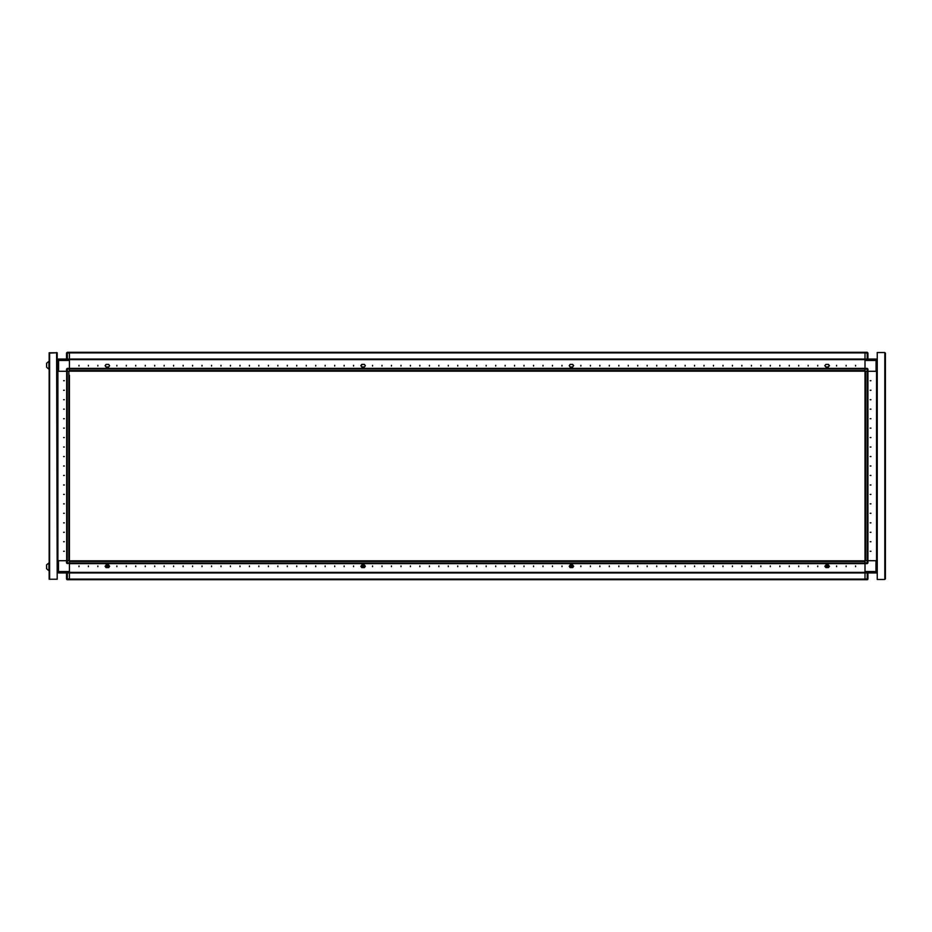 <?xml version="1.0" encoding="UTF-8"?>
<svg xmlns="http://www.w3.org/2000/svg" width="932" height="932" viewBox="0 0 932 932"><rect width="100%" height="100%" fill="white"/><g stroke="black" fill="none" stroke-linecap="round" stroke-linejoin="round"><path stroke-width="1.4" d="M49.105 353.112L57.248 352.727L57.248 579.273L56.677 352.727M56.677 579.273L49.105 579.273L49.105 352.727L49.105 361.255L46.6 363.235L46.6 367.22L48.953 369.2L48.953 361.255L46.6 363.235M49.105 579.273L49.105 562.8L46.6 564.78L46.6 568.765L48.953 570.745L48.953 562.8M49.105 562.8L49.105 361.255M67.29 572.924L67.29 579.751L69.469 579.751L69.469 563.65L66.522 562.893L66.522 560.715L67.29 560.715L67.29 563.65L66.522 562.893L69.469 562.893L69.469 563.65L69.469 563.045L865.036 563.045L865.036 572.365L69.469 572.353L865.036 572.365L865.036 579.751L69.469 579.751L69.469 579.145L865.036 579.145L865.036 579.751L867.214 579.751L867.972 578.993L867.972 572.924M57.248 560.715L57.912 560.715L57.912 371.286L57.248 371.286L57.248 360.393L69.469 360.393L69.469 359.635L865.036 359.647L69.469 359.635L69.469 352.249L66.522 353.007L69.469 353.007M69.469 555.181L69.469 547.305M69.469 536.238L69.469 528.362M69.469 517.295L69.469 509.42M69.469 498.352L69.469 490.477M69.469 479.409L69.469 471.534M69.469 460.466L69.469 452.591M69.469 441.523L69.469 433.648M69.469 422.58L69.469 414.705M69.469 403.638L69.469 395.762M69.469 384.695L69.469 376.819M66.626 560.715L66.626 371.286L67.232 371.286L67.232 560.715L68.852 560.715L68.852 371.286L67.232 371.286M865.036 560.715L865.036 563.65L867.214 563.65L867.214 560.715L865.036 560.715L865.036 368.35L865.036 368.955L69.469 368.955L69.469 368.35L67.29 368.35L67.29 371.286L66.522 371.286L66.522 369.107L69.469 369.107L69.469 360.393M67.29 359.076L66.522 359.076L66.522 353.007L67.29 352.249L67.29 359.076L69.469 359.076L58.576 359.076L58.576 371.286L66.522 371.286L57.912 371.286L57.912 560.715L66.522 560.715L58.471 560.715L58.471 572.924L57.341 572.283M69.469 368.35L865.036 368.35L865.036 352.249L865.036 352.855L69.469 352.855L69.469 352.249L867.273 352.249L867.972 353.007L867.972 359.076M867.878 371.286L867.878 560.715L867.273 560.715L867.273 371.286L865.642 371.286L865.642 560.715L867.273 560.715M867.214 560.715L867.972 560.715L867.972 562.893L865.036 562.893M877.163 572.097L877.163 572.924L875.929 572.924L875.929 560.715L867.972 560.715L876.593 560.715L876.593 371.286L876.593 560.715L877.257 560.715M865.036 369.107L867.972 369.107L867.972 371.286L867.214 371.286L867.214 368.35L865.036 368.35M877.257 371.286L867.972 371.286L876.022 371.286L876.022 359.076L877.163 359.717M57.248 571.607L69.469 571.607M69.469 578.993L66.522 578.993L66.522 572.924M865.036 571.607L877.257 571.607L875.929 572.924L58.471 572.924L57.248 572.097M865.036 353.007L867.214 353.007L867.214 352.249L867.972 353.007L867.214 353.007L867.214 359.076M877.257 360.393L865.036 360.393M63.586 380.757L64.355 380.757L63.586 380.757M63.586 390.228L64.355 390.228L63.586 390.228M63.586 399.7L64.355 399.7L63.586 399.7M63.586 409.171L64.355 409.171L63.586 409.171M63.586 418.643L64.355 418.643L63.586 418.643M63.586 428.114L64.355 428.114L63.586 428.114M63.586 437.586L64.355 437.586L63.586 437.586M63.586 447.057L64.355 447.057L63.586 447.057M63.586 456.529L64.355 456.529L63.586 456.529M63.586 466L64.355 466L63.586 466M63.586 475.471L64.355 475.471L63.586 475.471M63.586 484.943L64.355 484.943L63.586 484.943M63.586 494.414L64.355 494.414L63.586 494.414M63.586 503.886L64.355 503.886L63.586 503.886M63.586 513.357L64.355 513.357L63.586 513.357M63.586 522.829L64.355 522.829L63.586 522.829M63.586 532.3L64.355 532.3L63.586 532.3M63.586 541.772L64.355 541.772L63.586 541.772M63.586 551.243L64.355 551.243L63.586 551.243M78.929 566.679L78.929 565.922L78.929 566.679M88.4 566.679L88.4 565.922L88.4 566.679M97.872 566.679L97.872 565.922L97.872 566.679M116.815 566.679L116.815 565.922L116.815 566.679M126.286 566.679L126.286 565.922L126.286 566.679M135.757 566.679L135.757 565.922L135.757 566.679M145.229 566.679L145.229 565.922L145.229 566.679M154.7 566.679L154.7 565.922L154.7 566.679M164.172 566.679L164.172 565.922L164.172 566.679M173.643 566.679L173.643 565.922L173.643 566.679M183.115 566.679L183.115 565.922L183.115 566.679M192.586 566.679L192.586 565.922L192.586 566.679M202.058 566.679L202.058 565.922L202.058 566.679M211.529 566.679L211.529 565.922L211.529 566.679M221 566.679L221 565.922L221 566.679M230.472 566.679L230.472 565.922L230.472 566.679M239.943 566.679L239.943 565.922L239.943 566.679M249.415 566.679L249.415 565.922L249.415 566.679M258.886 566.679L258.886 565.922L258.886 566.679M268.358 566.679L268.358 565.922L268.358 566.679M277.829 566.679L277.829 565.922L277.829 566.679M287.301 566.679L287.301 565.922L287.301 566.679M296.772 566.679L296.772 565.922L296.772 566.679M306.244 566.679L306.244 565.922L306.244 566.679M315.715 566.679L315.715 565.922L315.715 566.679M325.186 566.679L325.186 565.922L325.186 566.679M334.658 566.679L334.658 565.922L334.658 566.679M344.129 566.679L344.129 565.922L344.129 566.679M353.601 566.679L353.601 565.922L353.601 566.679M372.544 566.679L372.544 565.922L372.544 566.679M382.015 566.679L382.015 565.922L382.015 566.679M391.487 566.679L391.487 565.922L391.487 566.679M400.958 566.679L400.958 565.922L400.958 566.679M410.418 566.679L410.418 565.922L410.418 566.679M419.889 566.679L419.889 565.922L419.889 566.679M429.361 566.679L429.361 565.922L429.361 566.679M438.832 566.679L438.832 565.922L438.832 566.679M448.304 566.679L448.304 565.922L448.304 566.679M457.775 566.679L457.775 565.922L457.775 566.679M467.247 566.679L467.247 565.922L467.247 566.679M476.718 566.679L476.718 565.922L476.718 566.679M486.189 566.679L486.189 565.922L486.189 566.679M495.661 566.679L495.661 565.922L495.661 566.679M505.132 566.679L505.132 565.922L505.132 566.679M514.604 566.679L514.604 565.922L514.604 566.679M524.075 566.679L524.075 565.922L524.075 566.679M533.547 566.679L533.547 565.922L533.547 566.679M543.018 566.679L543.018 565.922L543.018 566.679M552.49 566.679L552.49 565.922L552.49 566.679M561.961 566.679L561.961 565.922L561.961 566.679M580.904 566.679L580.904 565.922L580.904 566.679M590.375 566.679L590.375 565.922L590.375 566.679M599.847 566.679L599.847 565.922L599.847 566.679M609.318 566.679L609.318 565.922L609.318 566.679M618.79 566.679L618.79 565.922L618.79 566.679M628.261 566.679L628.261 565.922L628.261 566.679M637.733 566.679L637.733 565.922L637.733 566.679M647.204 566.679L647.204 565.922L647.204 566.679M656.676 566.679L656.676 565.922L656.676 566.679M666.147 566.679L666.147 565.922L666.147 566.679M675.618 566.679L675.618 565.922L675.618 566.679M685.09 566.679L685.09 565.922L685.09 566.679M694.561 566.679L694.561 565.922L694.561 566.679M704.033 566.679L704.033 565.922L704.033 566.679M713.504 566.679L713.504 565.922L713.504 566.679M722.976 566.679L722.976 565.922L722.976 566.679M732.447 566.679L732.447 565.922L732.447 566.679M741.907 566.679L741.907 565.922L741.907 566.679M751.378 566.679L751.378 565.922L751.378 566.679M760.85 566.679L760.85 565.922L760.85 566.679M770.321 566.679L770.321 565.922L770.321 566.679M779.793 566.679L779.793 565.922L779.793 566.679M789.264 566.679L789.264 565.922L789.264 566.679M798.736 566.679L798.736 565.922L798.736 566.679M808.207 566.679L808.207 565.922L808.207 566.679M817.679 566.679L817.679 565.922L817.679 566.679M836.621 566.679L836.621 565.922L836.621 566.679M846.093 566.679L846.093 565.922L846.093 566.679M855.564 566.679L855.564 565.922L855.564 566.679M361.558 567.052L360.8 566.295L361.558 565.538L360.8 566.295L361.744 567.623L364.389 567.623L365.344 566.295L364.389 564.978L361.744 564.978L364.389 564.978M105.829 567.052L105.071 566.295L105.829 565.538L105.071 566.295L106.027 567.623L108.671 567.623L109.626 566.295L108.671 564.978L106.027 564.978L108.671 564.978M825.636 567.052L824.878 566.295L825.822 564.978L828.478 564.978L825.822 564.978M828.664 567.052L829.422 566.295L828.664 565.538L829.422 566.295L828.478 567.623L825.822 567.623L828.478 567.623M569.918 567.052L569.161 566.295L570.104 564.978L572.761 564.978L570.104 564.978M572.947 567.052L573.704 566.295L572.947 565.538L573.704 566.295L572.761 567.623L570.104 567.623L572.761 567.623M855.564 365.321L855.564 366.078L855.564 365.321M846.093 365.321L846.093 366.078L846.093 365.321M836.621 365.321L836.621 366.078L836.621 365.321M817.679 365.321L817.679 366.078L817.679 365.321M808.207 365.321L808.207 366.078L808.207 365.321M798.736 365.321L798.736 366.078L798.736 365.321M789.264 365.321L789.264 366.078L789.264 365.321M779.793 365.321L779.793 366.078L779.793 365.321M770.321 365.321L770.321 366.078L770.321 365.321M760.85 365.321L760.85 366.078L760.85 365.321M751.378 365.321L751.378 366.078L751.378 365.321M741.907 365.321L741.907 366.078L741.907 365.321M732.447 365.321L732.447 366.078L732.447 365.321M722.976 365.321L722.976 366.078L722.976 365.321M713.504 365.321L713.504 366.078L713.504 365.321M704.033 365.321L704.033 366.078L704.033 365.321M694.561 365.321L694.561 366.078L694.561 365.321M685.09 365.321L685.09 366.078L685.09 365.321M675.618 365.321L675.618 366.078L675.618 365.321M666.147 365.321L666.147 366.078L666.147 365.321M656.676 365.321L656.676 366.078L656.676 365.321M647.204 365.321L647.204 366.078L647.204 365.321M637.733 365.321L637.733 366.078L637.733 365.321M628.261 365.321L628.261 366.078L628.261 365.321M618.79 365.321L618.79 366.078L618.79 365.321M609.318 365.321L609.318 366.078L609.318 365.321M599.847 365.321L599.847 366.078L599.847 365.321M590.375 365.321L590.375 366.078L590.375 365.321M580.904 365.321L580.904 366.078L580.904 365.321M561.961 365.321L561.961 366.078L561.961 365.321M552.49 365.321L552.49 366.078L552.49 365.321M543.018 365.321L543.018 366.078L543.018 365.321M533.547 365.321L533.547 366.078L533.547 365.321M524.075 365.321L524.075 366.078L524.075 365.321M514.604 365.321L514.604 366.078L514.604 365.321M505.132 365.321L505.132 366.078L505.132 365.321M495.661 365.321L495.661 366.078L495.661 365.321M486.189 365.321L486.189 366.078L486.189 365.321M476.718 365.321L476.718 366.078L476.718 365.321M467.247 365.321L467.247 366.078L467.247 365.321M457.775 365.321L457.775 366.078L457.775 365.321M448.304 365.321L448.304 366.078L448.304 365.321M438.832 365.321L438.832 366.078L438.832 365.321M429.361 365.321L429.361 366.078L429.361 365.321M419.889 365.321L419.889 366.078L419.889 365.321M410.418 365.321L410.418 366.078L410.418 365.321M400.958 365.321L400.958 366.078L400.958 365.321M391.487 365.321L391.487 366.078L391.487 365.321M382.015 365.321L382.015 366.078L382.015 365.321M372.544 365.321L372.544 366.078L372.544 365.321M353.601 365.321L353.601 366.078L353.601 365.321M344.129 365.321L344.129 366.078L344.129 365.321M334.658 365.321L334.658 366.078L334.658 365.321M325.186 365.321L325.186 366.078L325.186 365.321M315.715 365.321L315.715 366.078L315.715 365.321M306.244 365.321L306.244 366.078L306.244 365.321M296.772 365.321L296.772 366.078L296.772 365.321M287.301 365.321L287.301 366.078L287.301 365.321M277.829 365.321L277.829 366.078L277.829 365.321M268.358 365.321L268.358 366.078L268.358 365.321M258.886 365.321L258.886 366.078L258.886 365.321M249.415 365.321L249.415 366.078L249.415 365.321M239.943 365.321L239.943 366.078L239.943 365.321M230.472 365.321L230.472 366.078L230.472 365.321M221 365.321L221 366.078L221 365.321M211.529 365.321L211.529 366.078L211.529 365.321M202.058 365.321L202.058 366.078L202.058 365.321M192.586 365.321L192.586 366.078L192.586 365.321M183.115 365.321L183.115 366.078L183.115 365.321M173.643 365.321L173.643 366.078L173.643 365.321M164.172 365.321L164.172 366.078L164.172 365.321M154.7 365.321L154.7 366.078L154.7 365.321M145.229 365.321L145.229 366.078L145.229 365.321M135.757 365.321L135.757 366.078L135.757 365.321M126.286 365.321L126.286 366.078L126.286 365.321M116.815 365.321L116.815 366.078L116.815 365.321M97.872 365.321L97.872 366.078L97.872 365.321M88.4 365.321L88.4 366.078L88.4 365.321M78.929 365.321L78.929 366.078L78.929 365.321M572.947 364.948L573.704 365.705L572.947 366.462L573.704 365.705L572.761 364.377L570.104 364.377L569.161 365.705L570.104 367.022L572.761 367.022L570.104 367.022M828.664 364.948L829.422 365.705L828.664 366.462L829.422 365.705L828.478 364.377L825.822 364.377L824.878 365.705L825.822 367.022L828.478 367.022L825.822 367.022M105.829 364.948L105.071 365.705L105.829 366.462L105.071 365.705L106.027 364.377L108.671 364.377L109.626 365.705L108.671 367.022L106.027 367.022L108.671 367.022M361.558 364.948L360.8 365.705L361.558 366.462L360.8 365.705L361.744 364.377L364.389 364.377L365.344 365.705L364.389 367.022L361.744 367.022L364.389 367.022M362.164 566.341L363.107 567.285L364.051 566.341L363.107 565.386L362.164 566.341M364.389 567.052L365.297 566.341L364.389 565.538M826.16 566.341L827.103 567.285L828.047 566.341L827.103 565.386L826.16 566.341M825.822 567.052L828.397 567.623L829.305 566.341L828.397 565.048L825.822 565.048M106.434 566.341L107.39 567.285L108.333 566.341L107.39 565.386L106.434 566.341M108.671 567.052L109.58 566.341L108.671 565.538M570.442 566.341L571.386 567.285L572.33 566.341L571.386 565.386L570.442 566.341M570.104 567.052L572.679 567.623L573.588 566.341L572.679 565.048L570.104 565.048M870.907 551.243L870.15 551.243L870.907 551.243M870.907 541.772L870.15 541.772L870.907 541.772M870.907 532.3L870.15 532.3L870.907 532.3M870.907 522.829L870.15 522.829L870.907 522.829M870.907 513.357L870.15 513.357L870.907 513.357M870.907 503.886L870.15 503.886L870.907 503.886M870.907 494.414L870.15 494.414L870.907 494.414M870.907 484.943L870.15 484.943L870.907 484.943M870.907 475.471L870.15 475.471L870.907 475.471M870.907 466L870.15 466L870.907 466M870.907 456.529L870.15 456.529L870.907 456.529M870.907 447.057L870.15 447.057L870.907 447.057M870.907 437.586L870.15 437.586L870.907 437.586M870.907 428.114L870.15 428.114L870.907 428.114M870.907 418.643L870.15 418.643L870.907 418.643M870.907 409.171L870.15 409.171L870.907 409.171M870.907 399.7L870.15 399.7L870.907 399.7M870.907 390.228L870.15 390.228L870.907 390.228M870.907 380.757L870.15 380.757L870.907 380.757M49.245 352.727L56.491 352.727M57.097 352.727L56.491 352.541M57.097 579.273L49.245 579.273M57.248 573.786L57.248 578.889M66.522 578.993L66.813 579.576M48.953 369.2L46.6 367.22M69.469 375.223L69.469 560.715L67.29 560.715M69.469 556.777L69.469 562.893M69.469 545.709L69.469 537.834M69.469 526.766L69.469 518.891M69.469 507.823L69.469 499.948M69.469 488.881L69.469 481.005M69.469 469.938L69.469 462.062M69.469 450.995L69.469 443.119M69.469 432.052L69.469 424.177M69.469 413.109L69.469 405.234M69.469 394.166L69.469 386.291M57.341 371.286L57.341 560.715L57.306 371.286M67.29 371.286L69.469 371.286L69.469 369.107M67.29 352.249L69.469 352.249M57.341 359.903L57.341 359.076L58.576 359.076L57.248 360.393M67.29 368.35L66.522 369.107M361.558 565.538L361.744 564.978M105.829 565.538L106.027 564.978M828.664 565.538L828.478 564.978M572.947 565.538L572.761 564.978M69.469 560.808L865.036 560.808M69.469 563.65L865.036 563.65M108.671 565.048L106.097 565.048L105.188 566.341L106.097 567.623L108.671 567.623L106.027 567.623M364.389 565.048L361.814 565.048L360.905 566.341L361.814 567.623L364.389 567.623L361.744 567.623M865.036 359.076L69.469 359.076L865.036 359.03L876.022 359.076L877.257 359.903M572.947 366.462L572.761 367.022M828.664 366.462L828.478 367.022M105.829 366.462L106.027 367.022M361.558 366.462L361.744 367.022M865.036 371.192L69.469 371.192M214.372 368.35L189.744 368.35M517.446 368.35L492.818 368.35M364.389 364.377L361.744 364.377M108.671 364.377L106.027 364.377M825.822 364.377L828.478 364.377M570.104 364.377L572.761 364.377M825.822 565.538L825.298 566.971M570.093 565.538L569.568 566.971M867.692 579.576L867.972 578.993M877.163 560.715L877.163 371.286L877.198 560.715M867.214 563.65L867.972 562.893M865.036 542.354L865.036 548.773M885.4 353.112L885.4 578.889M865.036 371.286L867.214 371.286M867.972 369.107L867.214 368.35M884.829 352.541L877.257 352.541L877.257 579.459L884.829 579.459L884.829 352.541M865.036 383.227L865.036 389.646M49.676 579.273L49.676 352.727M66.58 371.286L66.58 560.715M69.469 563.685L865.036 563.685M69.469 572.97L865.036 572.97M69.469 561.413L865.036 561.413M865.036 368.315L69.469 368.315M865.036 370.587L69.469 370.587M867.913 560.715L867.913 371.286M867.214 572.924L867.214 578.993L865.036 578.993"/></g></svg>

